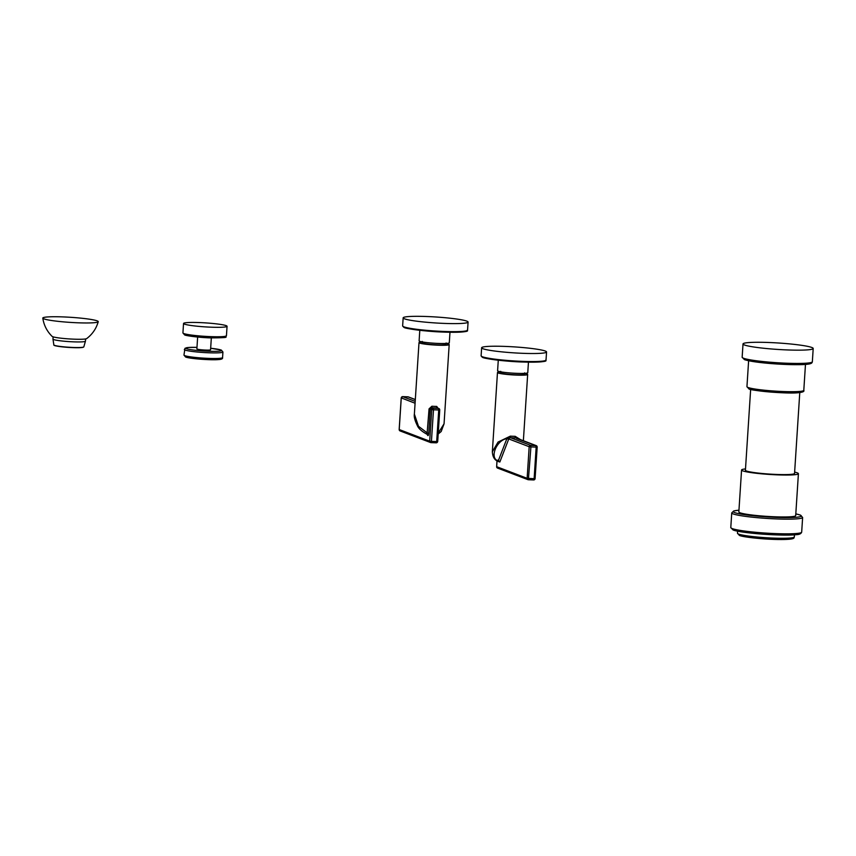 <?xml version="1.0" encoding="UTF-8"?>
<svg xmlns="http://www.w3.org/2000/svg" width="856" height="856" viewBox="0 0 856 856"><rect width="100%" height="100%" fill="white"/><g stroke="black" fill="none" stroke-linecap="round" stroke-linejoin="round"><path stroke-width="1.28" d="M437.641 441.546A1.402 1.338 -69.1 0 1 436.293 442.82M431.028 442.627L436.25 442.83L436.688 441.568L431.435 441.375L433.478 409.789L438.732 409.981L436.688 441.568L437.705 441.514L439.749 409.928L438.732 409.981L438.433 408.43A1.402 1.338 -69.1 0 1 438.839 408.515L438.839 408.515A1.402 1.338 -69.1 0 1 439.695 409.885L438.839 408.515L437.223 407.97A1.402 0.621 91.1 0 1 436.699 406.418L438.796 409.232M401.271 397.901L415.085 403.24M446.072 343.513A15.119 1.391 -176.3 0 1 449.186 344.572A15.119 1.391 -176.3 0 1 438.304 345.203A15.119 1.391 -176.3 0 1 419.001 342.614L414.379 414.079L418.466 426.267L427.486 433.115L428.749 433.286C428.417 435.961 427.925 436.314 427.251 434.356M407.873 396.82L402.695 396.628A1.402 1.338 110.9 0 0 401.261 397.976L399.217 429.562A1.402 1.338 110.9 0 0 400.062 430.921L430.547 442.541A1.402 1.338 -69.1 0 1 429.691 441.172L399.164 429.519L401.207 397.933L402.662 396.617L415.203 401.389M415.31 399.624L407.959 396.82A1.402 1.338 110.9 0 1 408.365 396.906L415.32 399.549M437.651 441.471L436.25 442.83L430.547 442.541A1.402 1.338 -69.1 0 0 430.953 442.627L431.435 441.375L429.691 441.172L431.734 409.585L433.478 409.789L433.179 408.237L438.433 408.43L437.223 407.97A16.532 1.519 -176.3 0 1 431.97 407.777L431.895 406.236A15.119 1.391 3.7 0 0 434.356 406.354A15.119 1.391 3.7 0 0 436.699 406.418M431.734 409.585A1.402 1.338 -69.1 0 1 433.179 408.237L431.97 407.777L430.322 409.05L431.734 409.585M428.749 433.286L430.322 409.05L429.059 408.868L431.895 406.236M419.001 342.614A15.119 1.391 -176.3 0 1 422.211 341.972M449.186 344.572L444.061 423.806L438.251 433.04M446.115 342.967L446.019 344.358A11.952 1.102 -176.3 0 1 437.427 344.861A11.952 1.102 -176.3 0 1 422.158 342.817L422.254 341.426M449.978 332.256L449.293 342.817A15.119 1.391 -176.3 0 1 436.293 343.352A15.119 1.391 -176.3 0 1 419.718 341.309A15.119 1.391 -176.3 0 1 419.119 340.87L419.793 330.298M444.724 323.429A32.528 2.985 3.7 0 0 468.082 322.07A32.528 2.985 3.7 0 0 426.523 316.506A32.528 2.985 3.7 0 0 403.155 317.865A32.528 2.985 3.7 0 0 444.724 323.429M429.059 408.868L427.026 434.292C421.687 431.338 418.466 428.449 417.364 425.625C414.839 420.499 413.844 416.647 414.379 414.079M507.276 438.112L506.891 438.625A1.402 1.038 -158.9 0 1 508.443 439.77L508.699 438.914A1.402 0.728 -167.6 0 0 507.276 438.112L508.1 437.245L509.117 438.208L508.699 438.914L529.179 446.714A1.402 1.338 -69.1 0 1 530.613 445.366L530.913 446.918L529.179 446.714L527.135 478.311L534.133 478.707L536.166 447.11L530.913 446.918L528.387 479.756A1.402 1.338 -69.1 0 1 527.135 478.311L496.651 466.691A1.402 1.338 110.9 0 0 497.497 468.061L497.497 468.061A1.402 1.338 110.9 0 0 497.914 468.136M528.462 479.756L533.641 479.949L535.139 478.643L534.133 478.707L533.684 479.959L527.981 479.67L497.497 468.061L496.662 466.616M535.086 478.6L537.183 447.057L536.284 445.655A1.402 1.338 -69.1 0 0 535.867 445.569L536.166 447.11L537.129 447.014A1.402 1.338 -69.1 0 0 536.284 445.655L516.061 437.94M509.117 438.208L510.444 437.684L530.613 445.366L535.867 445.569L516.617 438.486L516.992 437.577L517.463 438.497M498.021 459.993L498.278 460.87L506.891 438.625C496.298 440.112 489.14 458.645 498.278 460.87A1.402 1.038 -158.9 0 1 499.84 462.015L498.599 461.641M535.075 478.675A1.402 1.338 -69.1 0 1 533.727 479.949M524.557 373.419A15.119 1.391 -176.3 0 1 527.66 374.479A15.119 1.391 -176.3 0 1 516.789 375.11A15.119 1.391 -176.3 0 1 497.475 372.52L492.35 451.765L498.074 442.049L510.369 436.143L510.444 437.684A16.532 1.519 -176.3 0 0 515.697 437.876A1.402 0.621 91.1 0 1 515.173 436.325L520.587 439.674M497.475 372.52A15.119 1.391 -176.3 0 1 500.685 371.879M524.589 372.874L524.493 374.265A11.952 1.102 -176.3 0 1 515.9 374.768A11.952 1.102 -176.3 0 1 500.632 372.724L500.728 371.333M528.452 362.163L527.767 372.724A15.119 1.391 -176.3 0 1 514.766 373.259A15.119 1.391 -176.3 0 1 498.192 371.215A15.119 1.391 -176.3 0 1 497.593 370.776L498.278 360.205M504.997 346.413A32.528 2.985 3.7 0 0 481.628 347.771A32.528 2.985 3.7 0 0 523.198 353.335A32.528 2.985 3.7 0 0 546.556 351.976A32.528 2.985 3.7 0 0 504.997 346.413M211.325 337.927L210.565 349.783A6.859 0.631 3.7 0 1 204.659 350.029A6.859 0.631 3.7 0 1 197.148 349.098A6.859 0.631 -176.3 0 1 196.88 348.895L197.64 337.039M183.537 323.472A21.807 2.001 3.7 0 1 199.213 322.562A21.807 2.001 -176.3 0 1 227.054 326.286A21.807 2.001 -176.3 0 1 211.379 327.195A21.807 2.001 3.7 0 1 183.537 323.472L182.927 332.909L184.629 334.899C184.96 335.552 198.464 337.564 210.33 337.885A20.394 1.873 -176.3 0 1 190.171 336.108A20.394 1.873 -176.3 0 1 185.078 333.926M741.563 470.008A28.483 2.622 -176.3 0 0 742.687 470.832A28.483 2.622 3.7 0 0 773.91 474.695A28.483 2.622 3.7 0 0 798.413 473.678L795.695 515.612A28.483 2.622 3.7 0 1 771.203 516.628A28.483 2.622 3.7 0 1 739.98 512.765A28.483 2.622 -176.3 0 1 738.846 511.942L741.563 470.008A28.483 2.622 -176.3 0 1 745.501 468.938M794.635 472.116A28.483 2.622 -176.3 0 1 797.278 472.865A28.483 2.622 3.7 0 1 798.413 473.678M799.846 391.492L794.55 473.432A24.621 2.258 -176.3 0 1 773.375 474.31A24.621 2.258 -176.3 0 1 746.4 470.961A24.621 2.258 -176.3 0 1 745.416 470.254L750.723 388.314M743.019 343.952A35.171 3.231 3.7 0 1 773.257 342.7A35.171 3.231 3.7 0 1 811.798 347.472A35.171 3.231 -176.3 0 1 813.2 348.488A35.171 3.231 -176.3 0 1 782.962 349.74A35.171 3.231 -176.3 0 1 744.41 344.968A35.171 3.231 3.7 0 1 743.019 343.952L742.152 357.23L744.399 359.606C753.034 362.57 778.896 364.613 796.348 364.688C812.601 364.72 811.916 362.998 812.344 361.767A35.171 3.231 -176.3 0 1 782.095 363.019A35.171 3.231 -176.3 0 1 743.554 358.247A35.171 3.231 -176.3 0 1 742.152 357.23M86.649 338.623A17.409 1.605 -176.3 0 1 74.247 339.179A17.409 1.605 3.7 0 1 52.109 336.387C46.984 331.325 43.881 325.237 42.8 318.111A27.777 2.557 3.7 0 0 78.271 322.808A27.777 2.557 -176.3 0 0 98.237 321.695C96.257 328.629 92.394 334.268 86.649 338.623M42.8 318.111A27.777 2.557 3.7 0 1 62.777 316.902A27.777 2.557 -176.3 0 1 98.237 321.695M399.217 429.487L400.062 430.921M402.62 396.628L408.365 396.906M466.809 330.684A31.822 2.921 -176.3 0 1 443.997 332.096C475.572 332.535 465.525 330.106 467.558 330.106A32.528 2.985 -176.3 0 1 444.2 331.465A32.528 2.985 -176.3 0 1 402.641 325.911L404.128 327.441C404.203 328.394 425.389 331.593 443.975 332.096M443.954 332.085A31.822 2.921 -176.3 0 1 403.315 326.575M497.036 460.817L496.651 466.691L496.972 460.785M508.443 439.77L499.84 462.015M510.369 436.143A15.119 1.391 3.7 0 0 512.83 436.26A15.119 1.391 3.7 0 0 515.173 436.325M522.449 362.002C554.046 362.441 543.999 360.012 546.032 360.012A32.528 2.985 -176.3 0 1 522.674 361.371A32.528 2.985 -176.3 0 1 481.115 355.818L482.602 357.348C482.677 358.3 503.863 361.5 522.449 362.002A31.822 2.921 -176.3 0 1 481.789 356.481M545.283 360.59A31.822 2.921 -176.3 0 1 522.47 361.992M184.329 349.494A19.346 1.776 3.7 0 0 185.099 350.05A19.346 1.776 3.7 0 0 206.296 352.672A19.346 1.776 3.7 0 0 222.924 351.987L222.571 357.583A19.346 1.776 3.7 0 1 205.932 358.268A19.346 1.776 3.7 0 1 184.736 355.636A19.346 1.776 3.7 0 1 183.965 355.08L184.982 348.296L188.577 347.472L196.976 347.375A17.933 1.648 3.7 0 0 186.533 348.702A17.933 1.648 3.7 0 0 208.725 351.249A17.933 1.648 3.7 0 0 220.901 349.986A17.933 1.648 3.7 0 0 210.662 348.264M185.987 357.091A17.933 1.648 3.7 0 0 208.179 359.638A17.933 1.648 3.7 0 0 220.356 358.364M210.33 337.885C233.517 337.767 223.32 337.029 226.444 335.723A21.807 2.001 -176.3 0 1 210.769 336.633A21.807 2.001 -176.3 0 1 182.927 332.909M801.676 532.143C801.088 533.77 799.258 534.615 796.187 534.679C783.165 536.284 740.194 533.138 733.046 529.95L730.789 527.564A35.513 3.264 3.7 0 0 732.201 528.58A35.513 3.264 3.7 0 0 771.128 533.406A35.513 3.264 3.7 0 0 801.676 532.143L802.628 517.463A35.513 3.264 3.7 0 1 772.08 518.725A35.513 3.264 3.7 0 1 733.153 513.91A35.513 3.264 3.7 0 1 731.741 512.883L733.817 510.925L738.963 510.197M733.453 530.035A34.112 3.135 3.7 0 0 773.022 534.765A34.112 3.135 3.7 0 0 799.921 533.031M738.953 510.219A34.112 3.135 3.7 0 0 734.587 512.562A34.112 3.135 3.7 0 0 776.788 517.399A34.112 3.135 3.7 0 0 799.953 514.991A34.112 3.135 3.7 0 0 795.812 513.9M749.342 388.934A27.082 2.493 3.7 0 0 781.507 392.722A27.082 2.493 3.7 0 0 801.858 391.149M803.795 390.336C804.49 391.449 802.8 392.219 798.744 392.669C786.996 394.22 748.39 390.272 748.925 388.849L746.946 386.666A28.483 2.622 3.7 0 0 748.08 387.49A28.483 2.622 3.7 0 0 779.302 391.353A28.483 2.622 3.7 0 0 803.795 390.336L805.475 364.421M810.578 362.644A33.759 3.103 -176.3 0 1 784 364.378A33.759 3.103 -176.3 0 1 744.816 359.691M737.605 531.148L737.465 533.256A28.483 2.622 -176.3 0 0 738.6 534.08A28.483 2.622 3.7 0 0 769.822 537.942A28.483 2.622 3.7 0 0 794.315 536.937L794.454 534.829M739.862 535.524A27.082 2.493 3.7 0 0 772.037 539.312A27.082 2.493 3.7 0 0 792.378 537.739M54.185 345.214A14.702 1.348 3.7 0 0 72.931 347.632C79.64 347.878 83.267 347.632 83.813 346.883L85.439 341.18A16.264 1.498 -176.3 0 1 73.744 341.854A16.264 1.498 3.7 0 1 52.976 339.072L53.853 344.947A15.023 1.38 3.7 0 0 73.028 347.461A15.023 1.38 3.7 0 0 83.813 346.883M72.953 347.632A14.702 1.348 3.7 0 0 83.46 347.108M444.061 423.806L441.193 431.499L438.186 434.024M468.082 322.07L467.558 330.106M403.155 317.865L402.641 325.911M527.66 374.479L523.369 440.733M492.35 451.765C492.671 457.018 494.661 460.25 498.299 461.448L498.599 459.929M481.628 347.771L481.115 355.818M546.556 351.976L546.032 360.012M210.662 348.253L221.308 350.061L222.924 351.987M222.571 357.583C222.913 358.75 221.49 359.424 218.323 359.595C210.523 360.301 188.919 358.6 185.581 357.005L183.965 355.08M227.054 326.286L226.444 335.723M730.789 527.564L731.741 512.883M795.812 513.878L800.371 515.077L802.628 517.463M746.946 386.666L748.625 360.74M813.2 348.488L812.344 361.767M794.315 536.937C793.566 537.771 796.85 539.74 777.515 539.494C762.6 539.269 742.666 537.033 739.445 535.439L737.465 533.256M53.853 344.947C53.425 345.845 59.781 346.744 72.942 347.632M53.126 336.847L52.976 339.072M85.589 338.955L85.439 341.18"/></g></svg>
